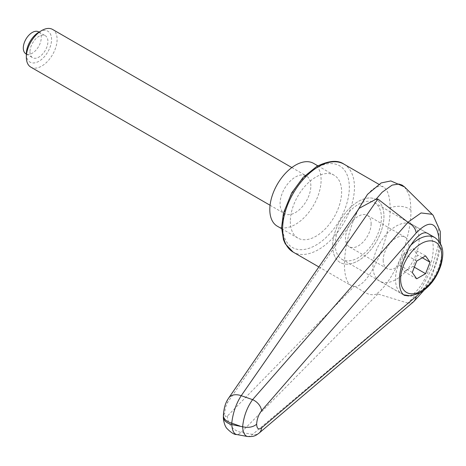 <?xml version="1.0" encoding="UTF-8"?>
<svg xmlns="http://www.w3.org/2000/svg" width="466" height="466" viewBox="0 0 466 466"><rect width="100%" height="100%" fill="white"/><g stroke="black" fill="none" stroke-linecap="round" stroke-linejoin="round"><path stroke-width="0.35" stroke-dasharray="2.33 1.75" d="M247.609 436.52L250.015 436.147L252.222 434.726L407.977 303.127L421.089 289.031L432.029 268.177L438.168 245.46L438.96 235.039L438.162 226.039L433.112 215.245M407.907 303.104L377.891 293.982L376.144 294.203C367.284 296.865 360.707 288.623 354.166 286.439C368.28 288.57 390.875 239.244 390.124 207.935C390.013 196.704 387.782 189.709 383.431 186.93C374.961 183.889 365.705 193.233 355.651 214.96L354.166 218.537C347.898 234.759 344.654 250.091 344.438 264.531C344.543 275.779 346.768 282.792 351.131 285.571L354.166 286.439L227.478 415.975C225.794 417.425 224.886 416.587 224.74 413.447A14.51 8.376 180 0 0 223.383 416.988L223.383 417.152M410.948 210.131C411.292 239.908 393.252 282.314 376.144 294.168M290.33 221.443A36.278 20.947 120 0 0 297.838 238.05A36.278 20.947 120 0 0 325.792 228.328A36.278 20.947 120 0 0 341.63 191.823A36.278 20.947 120 0 0 334.116 175.216A36.278 20.947 120 0 0 306.162 184.932A36.278 20.947 120 0 0 290.33 221.443M332.654 245.879A36.278 20.947 120 0 0 340.163 262.486A36.278 20.947 120 0 0 368.117 252.764A36.278 20.947 120 0 0 383.955 216.259A36.278 20.947 120 0 0 376.441 199.652A36.278 20.947 120 0 0 348.486 209.368A36.278 20.947 120 0 0 332.654 245.879A36.278 20.947 120 0 0 340.163 262.486A36.278 20.947 120 0 0 368.117 252.764A36.278 20.947 120 0 0 383.955 216.259A36.278 20.947 120 0 0 376.441 199.652A36.278 20.947 120 0 0 348.486 209.368A36.278 20.947 120 0 0 332.654 245.879M335.217 244.394A32.649 18.85 120 0 0 341.98 259.341A32.649 18.85 120 0 0 367.138 250.597A32.649 18.85 120 0 0 381.386 217.739A32.649 18.85 120 0 0 374.629 202.792A32.649 18.85 120 0 0 349.465 211.541A32.649 18.85 120 0 0 335.217 244.394M374.629 202.792L428.254 233.757C431.481 235.784 433.13 240.421 433.205 247.656C433.66 266.302 419.266 294.64 408.67 295.974M404.529 186.942L408.49 193.442L409.492 196.658L410.336 200.945L410.948 210.09A14.51 8.388 -0 0 0 390.124 207.935M358.686 209.042L354.166 218.537L227.478 402.711L225.323 407.802L224.74 413.447M377.891 293.982L241.231 432.401L238.813 434.172L236.431 434.487M223.383 415.392A14.51 8.376 180 0 1 224.74 412.014M227.478 415.975A14.51 11.58 44.2 0 0 241.231 432.401A19215.032 17661.79 -72.8 0 0 252.595 434.394A10.881 8.248 -130.3 0 0 258.863 433.287M413.779 301.584L411.449 302.871L407.983 303.121M313.595 163.368A36.278 20.947 -60 0 1 321.109 179.975A36.278 20.947 -60 0 1 305.271 216.48A36.278 20.947 -60 0 1 277.317 226.202M419.097 239.507A32.649 18.85 -60 0 1 404.843 272.365A32.649 18.85 -60 0 1 379.685 281.115A32.649 18.85 -60 0 1 372.922 266.168A32.649 18.85 -60 0 1 387.176 233.309A32.649 18.85 -60 0 1 412.334 224.565A32.649 18.85 -60 0 1 419.097 239.507M383.186 260.244A18.139 10.473 120 0 0 386.943 268.544A18.139 10.473 120 0 0 400.917 263.686A18.139 10.473 120 0 0 408.833 245.431A18.139 10.473 120 0 0 405.076 237.13A18.139 10.473 120 0 0 391.102 241.988A18.139 10.473 120 0 0 383.186 260.244M371.128 223.663A18.139 10.473 -60 0 1 363.212 241.918A18.139 10.473 -60 0 1 349.232 246.776A18.139 10.473 -60 0 1 345.475 238.47A18.139 10.473 -60 0 1 353.397 220.22A18.139 10.473 -60 0 1 367.371 215.362A18.139 10.473 -60 0 1 371.128 223.663M26.335 53.974A17.836 10.299 120 0 0 38.946 61.256A17.836 10.299 120 0 0 51.563 39.406A17.836 10.299 120 0 0 38.946 32.125M30.843 67.145A21.768 12.565 120 0 0 47.614 61.314A21.768 12.565 120 0 0 57.114 39.406A21.768 12.565 120 0 0 52.606 29.445M310.845 185.899A21.768 12.565 120 0 0 306.343 175.932A21.768 12.565 120 0 0 289.567 181.763A21.768 12.565 120 0 0 280.066 203.671A21.768 12.565 120 0 0 284.575 213.632A21.768 12.565 120 0 0 301.345 207.801A21.768 12.565 120 0 0 310.845 185.899M38.626 31.845A12.699 7.328 -60 0 1 41.258 37.659A12.699 7.328 -60 0 1 35.713 50.433A12.699 7.328 -60 0 1 25.927 53.835M29.97 51.872A12.699 7.328 120 0 0 32.597 57.685A12.699 7.328 120 0 0 42.383 54.283A12.699 7.328 120 0 0 47.922 41.509A12.699 7.328 120 0 0 45.295 35.696A12.699 7.328 120 0 0 35.509 39.097A12.699 7.328 120 0 0 29.97 51.872M425.592 255.898L413.022 248.646L404.133 253.772L399.694 265.224L404.133 271.544L413.022 266.412L417.466 254.966L413.022 248.646M422.336 257.78L417.466 254.966M414.321 267.169L413.022 266.412M416.703 278.802L404.133 271.544M412.264 272.482L399.694 265.224M416.703 261.03L404.133 253.772M343.937 164.131A50.788 29.323 -60 0 1 354.457 187.379A50.788 29.323 -60 0 1 318.546 249.578A50.788 29.323 -60 0 1 293.149 252.094M315.977 168.127A47.159 27.226 120 0 0 282.629 225.882A47.159 27.226 120 0 0 315.977 245.139A47.159 27.226 120 0 0 349.325 187.379A47.159 27.226 120 0 0 315.977 168.127M228.561 398.191A14.51 9.769 -145.4 0 0 227.478 402.711M439.263 241.592C439.467 257.983 430.374 282.058 419.837 293.021M434.906 237.596A32.649 18.85 -60 0 1 441.669 252.543A32.649 18.85 -60 0 1 418.585 292.526A32.649 18.85 -60 0 1 402.257 294.145A32.649 18.85 -60 0 1 395.494 279.198A32.649 18.85 -60 0 1 410.086 245.984M378.695 184.198L383.431 186.93M297.838 238.05L281.586 228.666M341.98 259.341L404.354 295.357M334.116 175.216L317.864 165.832M318.913 266.971L351.131 285.571M355.651 214.96L357.696 210.481M228.707 397.999L228.923 397.69M423.909 290.365L431.831 276.216L438.483 256.55L440.51 243.66M403.556 294.803L379.685 281.115M386.943 268.544L349.232 246.776M291.827 167.556L306.343 175.932M26.335 54.068L32.597 57.685M39.028 32.078L45.295 35.696M270.064 205.256L284.575 213.632M405.076 237.13L367.371 215.362M428.254 233.757L412.334 224.565"/><path stroke-width="0.7" d="M239.914 426.058L231.759 423.151C232.895 412.934 236.052 403.777 241.231 395.686L377.891 199.029L407.983 222.299L252.595 399.647C247.003 407.476 243.677 416.522 242.617 426.786L231.759 424.578A14.51 8.376 180 0 1 224.257 419.854A14.51 8.376 180 0 1 223.383 416.988C223.138 417.693 223.896 424.992 226.82 428.376C231.054 432.669 234.293 434.714 236.542 434.51C233.856 433.823 232.26 430.508 231.759 424.578L231.759 423.151A14.51 8.376 180 0 1 224.257 418.421A14.51 8.376 180 0 1 223.383 415.555A14.51 8.376 180 0 1 223.383 415.392M408.67 295.974L404.354 295.357C401.133 293.324 399.478 288.693 399.409 281.458C398.745 259.317 418.503 226.651 428.254 233.757L434.906 237.596A32.649 18.85 -60 0 0 418.585 239.215A32.649 18.85 -60 0 0 410.086 245.984M228.707 397.999L359.181 208.314L376.144 199.116L382.126 192.248L392.087 185.124L398.913 184.035L402.094 185.101L404.511 186.924L390.846 180.936L381.165 182.934L367.493 194.363L357.696 210.481M359.17 208.308L358.686 209.042M376.144 199.122L377.891 199.029M258.863 433.287A10.881 8.248 -130.3 0 0 259.108 433.095C256.341 434.941 254.984 437.003 247.487 436.496C244.685 435.797 243.06 432.559 242.617 426.786C248.425 428.009 253.096 427.153 256.632 424.229C256.952 419.039 258.583 414.548 261.537 410.75A10.881 7.072 -139.1 0 0 252.595 399.647A19215.032 3777.967 -157.4 0 0 241.231 395.686A14.51 9.769 -145.4 0 0 228.701 397.993A14.51 9.769 -145.4 0 0 228.684 398.011A14.51 9.769 -145.4 0 0 228.561 398.191M236.542 434.51L247.609 436.52M419.837 293.021L416.19 296.411L415.573 299.073L413.779 301.584L259.166 433.048A10.881 8.248 -130.3 0 0 261.537 427.905C258.583 430.007 256.952 428.784 256.632 424.229M407.983 222.299C412.794 224.991 415.532 228.538 416.19 232.936C429.897 218.944 437.591 221.833 439.263 241.592M433.112 215.245L432.029 214.29L421.089 212.939L407.907 222.253M281.586 228.666L277.317 226.202A36.278 20.947 -60 0 1 269.808 209.595A36.278 20.947 -60 0 1 285.641 173.09A36.278 20.947 -60 0 1 313.595 163.368L317.864 165.832M291.827 167.556L52.606 29.445A21.768 12.565 120 0 0 41.724 30.523L38.946 32.125A17.836 10.299 120 0 0 26.335 53.974L26.335 57.178A21.768 12.565 120 0 0 30.843 67.145L270.064 205.256M41.724 30.523A21.768 12.565 120 0 0 26.335 57.178M26.335 54.068L25.927 53.835A12.699 7.328 -60 0 1 23.3 48.021A12.699 7.328 -60 0 1 28.84 35.247A12.699 7.328 -60 0 1 38.626 31.845L39.028 32.078M430.031 262.218L425.592 273.67L416.703 278.802L412.264 272.482L416.703 261.03L425.592 255.898L430.031 262.218L422.336 257.78M425.592 273.67L414.321 267.169M343.937 164.131C337.768 159.791 328.699 160.572 316.729 166.467L303.121 177.435L291.728 192.854L283.433 213.148L281.569 227.559L283.468 239.71L285.279 243.84L293.149 252.094A50.788 29.323 -60 0 1 282.629 228.847A50.788 29.323 -60 0 1 318.546 166.647A50.788 29.323 -60 0 1 343.937 164.131L378.695 184.198M261.537 410.75L416.19 232.936M416.19 296.411L261.537 427.905M421.148 243.654A29.02 16.753 -60 0 1 441.669 255.502A29.02 16.753 -60 0 1 421.148 291.046A29.02 16.753 -60 0 1 400.626 279.198A29.02 16.753 -60 0 1 421.148 243.654M293.149 252.094L318.913 266.971M228.69 398.011L227.705 399.56C225.235 403.434 223.797 408.769 223.383 415.555L223.383 416.988M413.674 301.677L423.909 290.365M440.51 243.66L440.271 231.421L433.1 215.228M432.844 214.983L404.54 186.924M403.556 294.803L411.047 295.91L420.396 292.706C430.386 286.392 437.341 276.903 441.244 264.234C443.416 255.001 444.791 245.215 434.906 237.596"/></g></svg>
